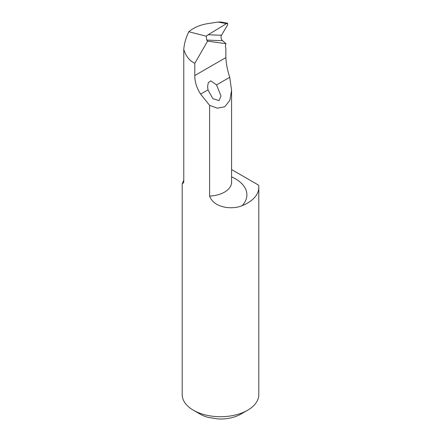 <?xml version="1.0" encoding="UTF-8"?>
<svg xmlns="http://www.w3.org/2000/svg" width="441" height="441" viewBox="0 0 441 441"><rect width="100%" height="100%" fill="white"/><g stroke="black" fill="none" stroke-linecap="round" stroke-linejoin="round"><path stroke-width="0.66" d="M226.514 23.616L208.191 34.718A1193.291 502.371 136.2 0 0 221.503 35.23L227.633 24.883L227.677 23.252L226.514 23.616L218.03 22.056L207.634 23.654C199.966 24.939 193.693 27.629 188.809 31.735C185.881 37.794 184.2 43.698 183.77 49.447L183.77 181.174L183.66 182.673L182.194 183.809L182.194 394.601A38.306 22.116 0 0 0 193.412 410.24A38.306 22.116 0 0 0 204.15 414.601A38.306 22.116 0 0 0 247.588 410.24A38.306 22.116 0 0 0 258.806 394.601L258.806 187.397A38.306 22.116 0 0 0 258.613 185.165L231.575 169.553M193.412 410.24L200.186 414.149A28.731 16.587 180 0 0 208.24 417.418L218.13 418.95A28.731 16.587 180 0 0 240.814 414.149L247.588 410.24M221.503 35.23C220.621 37.138 220.963 38.946 222.54 40.655A1197.122 503.98 -43.8 0 1 206.669 40.026L207.601 41.145L225.935 43.692L225.39 46.134L225.864 48.681L225.864 57.6C226.139 63.625 227.424 70.196 229.722 77.307L231.575 90.278L229.86 100.361L224.75 106.766L217.396 108.183L209.607 105.355L200.611 94.115C196.675 87.908 194.74 81.712 194.801 75.532L194.801 63.311L192.094 61.746C188.213 59 185.44 54.904 183.77 49.447M216.542 84.92L210.848 80.857L208.279 82.726L207.595 86.563L207.987 89.859L212.821 98.63L219.045 100.636L221.007 95.989L216.542 84.92L229.722 77.307M188.809 31.735L206.267 36.201L208.191 34.718M207.601 41.145L194.801 63.311M206.669 40.026L206.267 36.201M182.194 183.809L183.77 180.248M231.575 176.863A39.266 22.667 180 0 1 242.137 205.655A38.306 22.116 0 0 0 258.806 187.397M242.137 205.655C232.258 209.971 213.846 207.97 209.607 196.091A23.941 13.825 0 0 0 231.575 182.315L231.663 182.91M209.607 105.355L209.607 196.091M225.935 43.692L222.54 40.655M225.864 43.731L225.489 43.339M218.03 22.056L221.145 22.05L227.677 23.252M207.987 89.859L200.611 94.115M225.864 57.6L194.801 75.532M231.575 90.278L231.575 182.315M207.601 86.563L207.601 86.888"/></g></svg>
